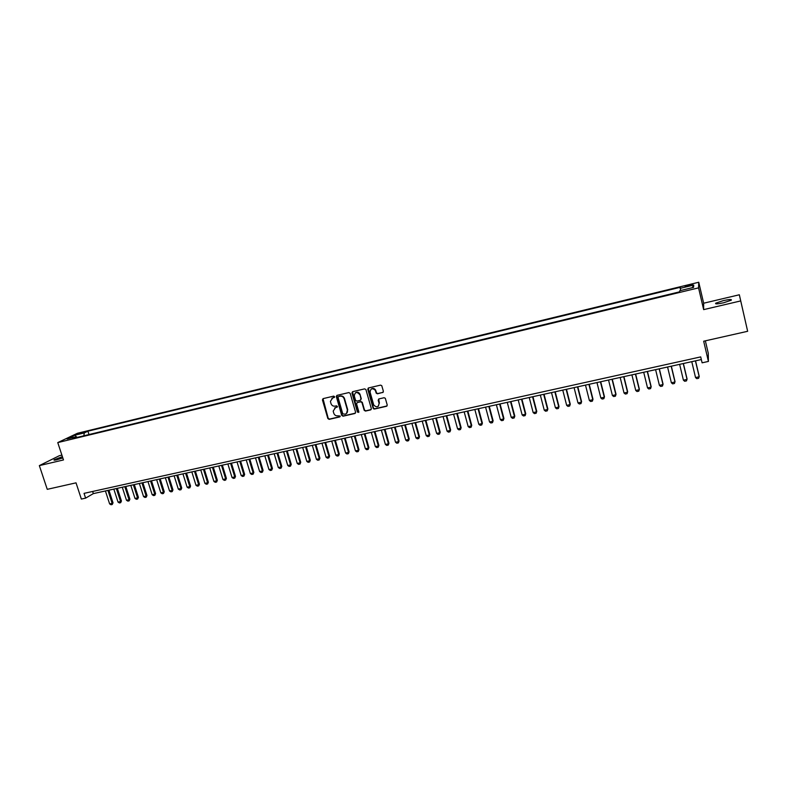 <?xml version="1.0" encoding="UTF-8"?>
<svg xmlns="http://www.w3.org/2000/svg" width="787" height="787" viewBox="0 0 787 787"><rect width="100%" height="100%" fill="white"/><g stroke="black" fill="none" stroke-linecap="round" stroke-linejoin="round"><path stroke-width="1.18" d="M334.613 396.697L333.698 396.127L323.132 398.615L322.434 399.885L327.854 418.546L329.143 419.353L339.699 416.943L340.191 416.057L337.908 415.811C335.921 416.048 334.544 415.182 333.767 413.214L333.196 411.08L335.547 407.597L337.426 406.495L336.492 405.826L335.124 406.141C333.137 406.387 331.75 405.531 330.973 403.554L330.402 401.36L332.744 397.917L334.613 396.697M723.342 300.614L715.767 303.162C714.822 304.225 717.439 304.097 723.607 302.779L731.221 300.221C732.136 299.158 729.51 299.286 723.342 300.614M62.399 456.657L54.126 459.775C53.555 460.297 54.451 460.287 56.812 459.756L62.822 457.936M688.9 285.002L685.103 286.261L692.609 284.707L688.9 285.002M382.649 392.595L383.387 391.296L381.764 385.679L380.554 385.128L368.454 387.961L367.736 389.26L373.146 408.345L374.425 409.043L386.506 406.289L387.234 405L385.325 398.311L384.095 397.73L378.911 398.93L378.183 400.219L379.088 403.406C378.478 407.282 376.707 407.823 373.746 405.039L370.087 392.172C370.598 388.365 372.359 387.765 375.35 390.362L376.216 393.185L377.465 393.805L383.19 392.27M61.888 455.102L59.369 455.693L39.35 465.609L47.25 489.337L76.024 482.844L81.356 499.066L85.606 498.132L84.042 493.36L700.705 356.895L702.102 362.817L708.418 361.43L708.251 353.176L705.359 340.83M740.715 300.919L739.337 294.771L703.647 303.221L703.647 309.625L740.715 300.919L747.65 331.288L703.676 341.214L708.418 361.43M703.647 309.625L698.561 287.865L57.766 442.589L77.441 433.273L698.748 282.248L698.561 287.865M39.35 465.609L63.481 459.942L57.766 442.589M350.185 393.382L348.877 392.565L337.023 395.349L336.295 396.491L341.725 415.379L343.024 416.195L354.858 413.5L355.576 412.231L350.185 393.382M352.655 391.68L364.627 388.867L365.906 389.555L371.326 408.63L370.608 409.909L365.473 411.08L364.184 410.322L361.961 402.55L360.672 401.793L357.278 402.58L356.57 403.859L358.842 411.808L357.426 412.132L351.946 392.969L352.655 391.68M739.337 294.771L747.65 331.288M78.621 434.04L85.006 432.014L78.621 434.04M680.558 290.531L680.302 287.294L87.918 431.197L84.317 432.919L83.816 435.801M680.135 288.357L693.731 285.061L693.573 287.383L679.771 290.728L679.594 291.839L72.63 438.507L76.359 436.716L67.062 438.969L75.109 435.152L84.317 432.919M703.647 303.221L698.748 282.248M85.606 498.132L93.338 493.616L701.335 359.561M92.64 491.462L93.338 493.616M89 434.552L87.918 431.197M77.175 437.405L76.359 436.716M373.353 408.02L373.599 408.886M76.123 436.775L75.109 435.152M693.731 285.061L692.137 287.737M334.505 397.337L331.868 398.271M334.603 407.991L337.308 407.017M323.004 398.655L328.199 418.281L329.487 419.087L340.102 416.667M336.875 395.399L342.06 415.123L343.358 415.93L355.39 413.165M338.548 396.559L338.056 397.455L342.798 413.913L345.159 414.159C346.949 413.559 347.716 412.28 347.46 410.302L344.165 398.812C343.388 396.825 342.001 395.959 339.994 396.215L338.499 396.569M346.506 413.46L347.401 410.086M338.882 396.314L340.338 395.969C342.335 395.723 343.722 396.589 344.499 398.566L347.736 409.83M357.082 402.649L360.987 401.547L362.286 402.305L364.499 410.066L365.788 410.824L371.149 409.574M352.487 391.739L357.751 411.876L358.754 412.418M359.718 394.651L359.659 394.474C356.767 391.483 354.986 391.956 354.298 395.92L355.557 400.308L356.865 401.114L360.249 400.327L360.967 399.039L359.984 394.238C358.852 392.152 357.337 391.68 355.429 392.792M360.771 400.012L360.967 399.039M360.043 394.405L361.282 398.793M371.189 389.063C372.93 387.952 374.415 388.306 375.655 390.126L376.53 392.939L377.77 393.559L382.954 392.359M378.39 406.181L379.088 403.406M378.685 399.009L379.393 403.16M368.257 388.03L373.461 408.089L374.73 408.787L387.066 405.935M105.419 490.95L109.629 503.906L112.138 503.365L107.937 490.399M113.023 502.814L112.275 504.477L112.138 503.365L113.023 502.814L108.921 490.183M112.275 504.477L111.016 504.752L109.629 503.906M113.83 489.101L118.03 502.096L120.568 501.545L116.368 488.54M121.434 501.004L120.686 502.667L120.568 501.545L121.434 501.004L117.342 488.324M120.686 502.667L119.417 502.942L118.03 502.096M122.29 487.232L126.491 500.266L129.038 499.715L124.838 486.671M129.894 499.174L129.147 500.847L129.038 499.715L129.894 499.174L125.802 486.455M129.147 500.847L127.878 501.122L126.491 500.266M130.799 485.353L135 498.437L137.558 497.876L133.367 484.792M138.414 497.335L137.666 499.017L137.558 497.876L138.414 497.335L134.321 484.576M137.666 499.017L136.387 499.292L135 498.437M139.368 483.464L143.559 496.587L146.136 496.036L141.945 482.893M146.972 495.495L146.234 497.168L146.136 496.036L146.972 495.495L142.89 482.687M146.234 497.168L144.946 497.453L143.559 496.587M147.976 481.565L152.166 494.728L154.764 494.167L150.573 480.995M155.59 493.636L154.852 495.318L154.764 494.167L155.59 493.636L151.507 480.788M154.852 495.318L153.554 495.594L152.166 494.728M156.643 479.657L160.833 492.859L163.44 492.298L159.249 479.076M164.257 491.767L163.519 493.449L163.44 492.298L164.257 491.767L160.174 478.88M163.519 493.449L162.211 493.734L160.833 492.859M165.359 477.739L169.539 490.98L172.166 490.419L167.985 477.158M172.973 489.878L172.235 491.57L172.166 490.419L172.973 489.878L168.9 476.952M172.235 491.57L170.927 491.855L169.539 490.98M174.134 475.801L178.305 489.091L180.951 488.52L176.77 475.22M181.738 487.989L181.01 489.691L180.951 488.52L181.738 487.989L177.675 475.023M181.01 489.691L179.692 489.967L178.305 489.091M182.948 473.853L187.129 487.192L189.785 486.622L185.604 473.272M190.562 486.091L189.834 487.783L189.785 486.622L190.562 486.091L186.499 473.076M189.834 487.783L188.506 488.068L187.129 487.192M191.831 471.895L195.993 485.284L198.668 484.703L194.497 471.305M199.436 484.172L198.708 485.874L198.668 484.703L199.436 484.172L195.383 471.118M198.708 485.874L197.38 486.159L195.993 485.284M200.754 469.928L204.925 483.356L207.611 482.775L203.449 469.337M208.368 482.244L207.64 483.956L208.368 482.244L204.315 469.15M207.64 483.956L206.302 484.241L204.925 483.356M209.736 467.95L213.897 481.418L216.602 480.837L212.441 467.35M217.35 480.306L216.632 482.018L217.35 480.306L213.307 467.163M216.632 482.018L215.274 482.313L213.897 481.418M218.776 465.953L222.937 479.47L225.653 478.88L221.501 465.353M226.39 478.358L225.672 480.07L226.39 478.358L222.347 465.166M225.672 480.07L224.315 480.365L222.937 479.47M227.876 463.946L232.027 477.512L234.762 476.922L230.611 463.346M235.49 476.391L234.762 478.112L235.49 476.391L231.447 463.159M234.762 478.112L233.395 478.407L232.027 477.512M237.025 461.93L241.166 475.535L243.921 474.945L239.779 461.33M244.639 474.423L243.921 476.145L244.639 474.423L240.596 461.143M243.921 476.145L242.544 476.44L241.166 475.535M246.233 459.903L250.374 473.558L253.139 472.957L248.997 459.293M253.847 472.436L253.129 474.168L253.847 472.436L249.813 459.116M253.129 474.168L251.742 474.463L250.374 473.558M255.49 457.857L259.631 471.561L262.415 470.96L258.284 457.247M263.104 470.439L262.396 472.17L263.104 470.439L259.08 457.07M262.396 472.17L260.999 472.466L259.631 471.561M264.816 455.811L268.947 469.554L271.751 468.944L267.619 455.191M272.43 468.422L271.712 470.164L272.43 468.422L268.406 455.014M271.712 470.164L270.315 470.469L268.947 469.554M274.191 453.735L278.313 467.527L281.136 466.917L277.014 453.115M281.805 466.396L281.097 468.147L281.805 466.396L277.791 452.948M281.097 468.147L279.69 468.452L278.313 467.527M283.625 451.659L287.747 465.491L290.59 464.881L286.468 451.03M291.239 464.36L290.531 466.111L291.239 464.36L287.225 450.862M290.531 466.111L289.114 466.416L287.747 465.491M293.128 449.564L297.24 463.445L300.103 462.835L295.981 448.934M300.732 462.313L300.034 464.064L300.732 462.313L296.729 448.767M300.034 464.064L298.607 464.379L297.24 463.445M302.68 447.459L306.792 461.389L309.665 460.769L305.563 446.819M310.294 460.257L309.596 462.008L310.294 460.257L306.291 446.662M309.596 462.008L308.15 462.323L306.792 461.389M312.301 445.334L316.404 459.313L319.296 458.693L315.193 444.694M319.906 458.182L319.207 459.942L319.906 458.182L315.912 444.537M319.207 459.942L317.761 460.247L316.404 459.313M321.972 443.199L326.074 457.227L328.986 456.608L324.893 442.56M329.586 456.096L328.887 457.857L329.586 456.096L325.592 442.402M328.887 457.857L327.431 458.172L326.074 457.227M331.711 441.054L335.803 455.132L338.735 454.502L334.642 440.405M339.315 453.991L338.626 455.762L339.315 453.991L335.341 440.258M338.626 455.762L337.161 456.076L335.803 455.132M341.509 438.89L345.601 453.017L348.543 452.387L344.47 438.241M349.113 451.876L348.425 453.646L349.113 451.876L345.139 438.093M348.425 453.646L346.959 453.971L345.601 453.017M351.376 436.716L355.449 450.892L358.419 450.253L354.347 436.067M358.98 449.751L358.292 451.531L358.98 449.751L355.006 435.919M358.292 451.531L356.806 451.846L355.449 450.892M361.302 434.532L365.375 448.757L368.355 448.108L364.292 433.873M368.906 447.606L368.218 449.387L368.906 447.606L364.942 433.726M368.218 449.387L366.722 449.711L365.375 448.757M371.297 432.329L375.35 446.603L378.36 445.954L374.297 431.67M378.891 445.452L378.213 447.242L378.891 445.452L374.937 431.522M378.213 447.242L376.707 447.567L375.35 446.603M381.351 430.115L385.404 444.439L388.424 443.779L384.371 429.446M388.945 443.288L388.266 445.078L388.945 443.288L384.991 429.308M388.266 445.078L386.751 445.403L385.404 444.439M391.464 427.882L395.517 442.255L398.556 441.596L394.513 427.203M399.058 441.104L398.379 442.904L399.058 441.104L395.113 427.075M398.379 442.904L396.864 443.229L395.517 442.255M401.645 425.639L405.689 440.061L408.758 439.402L404.715 424.96M409.24 438.9L408.571 440.71L409.24 438.9L405.305 424.832M408.571 440.71L407.036 441.035L405.689 440.061M411.906 423.376L415.93 437.857L419.018 437.188L414.985 422.698M419.491 436.696L418.822 438.497L419.491 436.696L415.566 422.57M418.822 438.497L417.277 438.831L415.93 437.857M422.216 421.104L426.239 435.634L429.348 434.955L425.324 420.415M429.8 434.463L429.141 436.283L429.8 434.463L425.885 420.288M429.141 436.283L427.587 436.618L426.239 435.634M432.604 418.812L436.618 433.391L439.746 432.722L435.732 418.123M440.189 432.23L439.52 434.04L440.189 432.23L436.273 418.005M439.52 434.04L437.966 434.385L436.618 433.391M443.061 416.5L447.065 431.138L450.213 430.459L446.209 415.811M450.636 429.977L449.977 431.797L450.636 429.977L446.731 415.693M449.977 431.797L448.403 432.132L447.065 431.138M453.578 414.188L457.581 428.876L460.749 428.187L456.755 413.49M461.152 427.705L460.503 429.525L461.152 427.705L457.257 413.372M460.503 429.525L458.919 429.869L457.581 428.876M464.173 411.847L468.167 426.593L471.354 425.905L467.36 411.148M471.738 425.423L471.088 427.252L471.738 425.423L467.852 411.04M471.088 427.252L469.495 427.597L468.167 426.593M474.836 409.496L478.821 424.291L482.028 423.603L478.053 408.787M482.401 423.121L481.752 424.95L482.401 423.121L478.526 408.689M481.752 424.95L480.149 425.305L478.821 424.291M485.569 407.135L489.544 421.98L492.77 421.281L488.806 406.417M493.124 420.809L492.485 422.649L493.124 420.809L489.258 406.318M492.485 422.649L490.872 422.993L489.544 421.98M496.371 404.744L500.335 419.648L503.591 418.95L499.627 404.026M503.926 418.477L503.287 420.317L503.926 418.477L500.07 403.938M503.287 420.317L501.663 420.671L500.335 419.648M507.251 402.354L511.206 417.307L514.482 416.598L510.527 401.626M514.806 416.126L514.167 417.976L514.806 416.126L510.95 401.537M514.167 417.976L512.524 418.33L511.206 417.307M518.2 399.934L522.145 414.946L525.441 414.237L521.506 399.206M525.746 413.765L525.116 415.625L525.746 413.765L521.909 399.117M525.116 415.625L523.463 415.979L522.145 414.946M529.228 397.504L533.163 412.575L536.478 411.857L532.553 396.776M536.764 411.394L536.134 413.254L536.764 411.394L532.937 396.687M536.134 413.254L534.481 413.608L533.163 412.575M540.325 395.054L544.25 410.184L547.595 409.466L543.669 394.317M547.86 408.994L547.231 410.863L547.86 408.994L544.043 394.238M547.231 410.863L545.568 411.217L544.25 410.184M551.5 392.595L555.415 407.774L558.78 407.046L554.865 391.847M559.026 406.584L558.406 408.453L559.026 406.584L555.219 391.778M558.406 408.453L556.724 408.817L555.415 407.774M562.754 390.116L566.66 405.354L570.044 404.616L566.148 389.368M570.27 404.164L569.66 406.033L570.27 404.164L566.473 389.29M569.66 406.033L567.968 406.397L566.66 405.354M574.077 387.617L577.973 402.914L581.386 402.177L577.491 386.86M581.593 401.714L580.983 403.593L581.593 401.714L577.806 386.791M580.983 403.593L579.281 403.967L577.973 402.914M585.489 385.099L589.365 400.455L592.798 399.717L588.922 384.341M592.995 399.255L592.385 401.144L592.995 399.255L589.217 384.282M592.385 401.144L590.673 401.508L589.365 400.455M596.969 382.571L600.845 397.976L604.298 397.238L600.432 381.803M604.475 396.786L603.865 398.675L604.475 396.786L600.707 381.744M603.865 398.675L602.144 399.048L600.845 397.976M608.538 380.023L612.394 395.487L615.877 394.74L612.02 379.245M616.024 394.287L615.424 396.186L616.024 394.287L612.276 379.196M615.424 396.186L613.683 396.559L612.394 395.487M620.176 377.455L624.022 392.979L627.534 392.221L623.688 376.678M624.022 392.979L625.321 394.051L627.072 393.677L627.662 391.778L623.924 376.629M631.902 374.868L635.739 390.45L639.27 389.693L635.434 374.091M635.739 390.45L637.027 391.533L638.788 391.159L639.378 389.25L635.65 374.041M643.707 372.261L647.534 387.912L651.085 387.145L647.268 371.474M647.534 387.912L648.813 388.994L650.593 388.611L651.174 386.702L647.455 371.434M655.601 369.644L659.408 385.355L662.988 384.577L659.181 368.847M659.408 385.355L660.687 386.437L662.477 386.053L663.057 384.145L659.349 368.818M667.573 366.998L671.37 382.767L674.971 381.99L671.183 366.201M671.37 382.767L672.649 383.869L674.449 383.476L675.02 381.557L671.331 366.171M679.634 364.342L683.411 380.17L687.041 379.393L683.264 363.545M683.411 380.17L684.69 381.272L686.5 380.888L687.071 378.96L683.391 363.515M691.773 361.666L695.541 377.563L699.2 376.766L695.433 360.859M695.541 377.563L696.81 378.665L698.64 378.272L699.21 376.343L695.541 360.84M82.035 433.155L81.828 432.516M715.924 303.861L715.767 303.162"/></g></svg>
